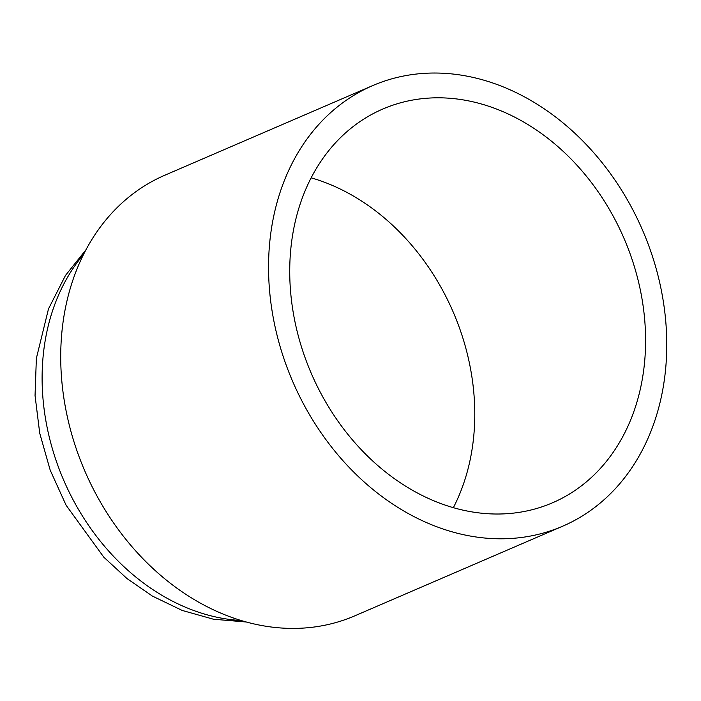 <?xml version="1.0" encoding="UTF-8"?>
<svg xmlns="http://www.w3.org/2000/svg" width="701" height="701" viewBox="0 0 701 701"><rect width="100%" height="100%" fill="white"/><g stroke="black" fill="none" stroke-linecap="round" stroke-linejoin="round"><path stroke-width="1.05" d="M553.992 529.641A239.908 190.584 -113.3 0 1 290.38 375.973A239.908 190.584 -113.3 0 1 372.669 85.61A239.908 190.584 -113.3 0 1 642.668 230.454A239.908 190.584 -113.3 0 1 562.649 526.214A239.908 190.584 -113.3 0 1 553.992 529.641M544.8 505.842A214.383 170.308 -113.3 0 1 309.237 368.516A214.383 170.308 -113.3 0 1 382.772 109.049A214.383 170.308 -113.3 0 1 624.056 238.48A214.383 170.308 -113.3 0 1 552.546 502.783A214.383 170.308 -113.3 0 1 544.8 505.842M562.649 526.214L354.82 615.828A239.908 190.584 -113.3 0 1 346.163 619.255A239.908 190.584 -113.3 0 1 82.552 465.587A239.908 190.584 -113.3 0 1 164.84 175.224L372.669 85.61M311.139 177.826A214.383 170.308 -113.3 0 1 453.363 507.655M83.498 254.524A214.383 170.308 66.7 0 0 63.651 480.115A214.383 170.308 66.7 0 0 241.319 620.543M85.934 249.801L65.491 275.432L48.492 308.887L36.364 358.369L35.05 395.574L39.729 433.227L50.2 470.169L66.104 505.255L103.792 557.172L126.942 578.509L152.354 596.06L182.234 610.448L213.472 619.228L246.428 622.015"/></g></svg>
